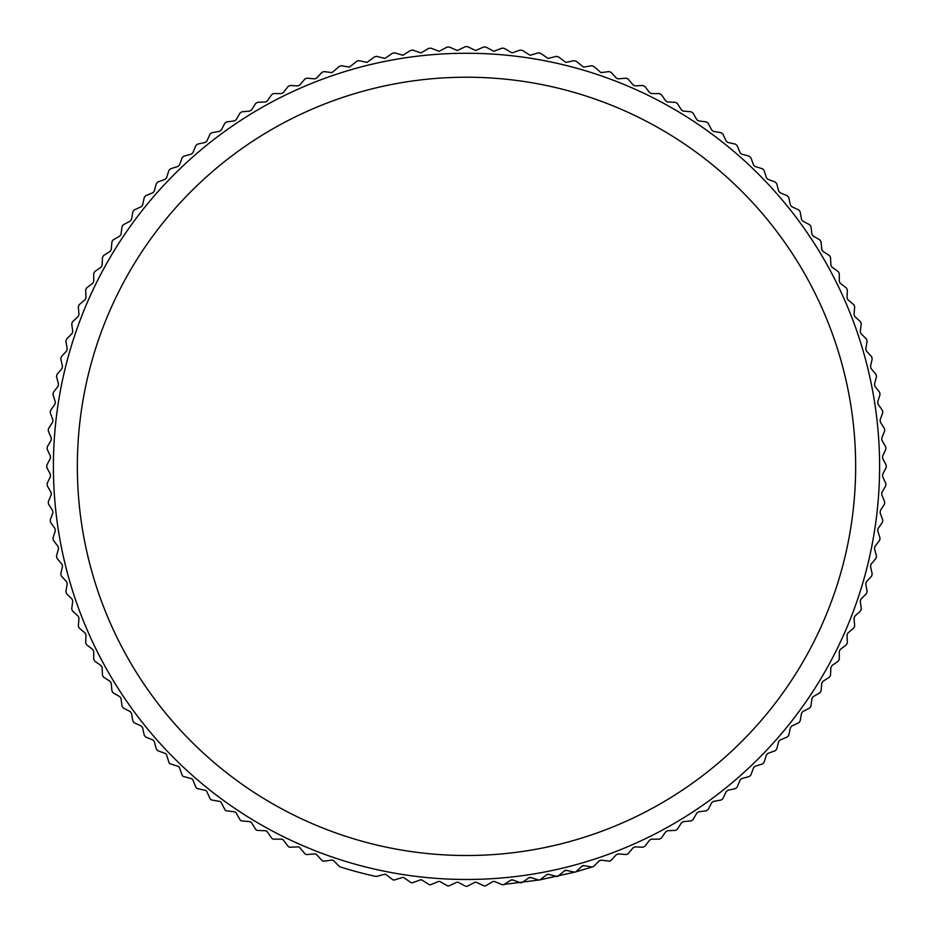 <?xml version="1.0" encoding="UTF-8"?>
<svg xmlns="http://www.w3.org/2000/svg" width="933" height="933" viewBox="0 0 933 933"><rect width="100%" height="100%" fill="white"/><g stroke="black" fill="none" stroke-linecap="round" stroke-linejoin="round"><path stroke-width="1.4" d="M466.5 53.263A413.097 413.097 0 0 1 879.597 466.36A413.097 413.097 0 0 1 466.5 879.469A413.097 413.097 0 0 1 53.403 466.36A413.097 413.097 0 0 1 466.5 53.263M376.116 876.449A2.391 2.391 0 0 1 375.602 876.39A419.99 419.99 0 0 1 340.207 866.909A2.391 2.391 0 0 1 339.239 866.325L333.722 860.809A2.391 2.391 0 0 0 331.716 860.133L323.984 861.147A2.391 2.391 0 0 1 321.908 860.389L316.649 854.64A2.391 2.391 0 0 0 314.666 853.87L306.899 854.558A2.391 2.391 0 0 1 304.858 853.707L299.855 847.735A2.391 2.391 0 0 0 297.907 846.884L290.128 847.222A2.391 2.391 0 0 1 288.122 846.289L283.375 840.108A2.391 2.391 0 0 0 281.474 839.164L273.684 839.164A2.391 2.391 0 0 1 271.713 838.149L267.246 831.758A2.391 2.391 0 0 0 265.392 830.743L257.601 830.405A2.391 2.391 0 0 1 255.689 829.297L251.502 822.719A2.391 2.391 0 0 0 249.682 821.623L241.915 820.947A2.391 2.391 0 0 1 240.049 819.757L236.154 813.005A2.391 2.391 0 0 0 234.393 811.827L226.672 810.812A2.391 2.391 0 0 1 224.853 809.541L221.261 802.625A2.391 2.391 0 0 0 219.547 801.377L211.873 800.024A2.391 2.391 0 0 1 210.112 798.671L206.823 791.604A2.391 2.391 0 0 0 205.167 790.286L197.563 788.595A2.391 2.391 0 0 1 195.86 787.172L192.886 779.976A2.391 2.391 0 0 0 191.288 778.577L183.754 776.559A2.391 2.391 0 0 1 182.133 775.066L179.463 767.742A2.391 2.391 0 0 0 177.935 766.273L170.494 763.929A2.391 2.391 0 0 1 168.931 762.366L166.587 754.937A2.391 2.391 0 0 0 165.129 753.398L157.805 750.738L156.312 749.106L154.295 741.572L152.895 739.986L145.688 737L144.265 735.309L142.586 727.693L141.256 726.037L134.189 722.748L132.848 720.999L131.495 713.313L130.235 711.611L123.319 708.007L122.06 706.199L121.033 698.467L119.856 696.706L113.115 692.811L111.925 690.945L111.237 683.178L110.141 681.37L103.575 677.183L102.467 675.259L102.129 667.48L101.102 665.614L94.723 661.147L93.697 659.188L93.697 651.386L92.764 649.496L86.582 644.75L85.638 642.744L85.988 634.953L85.125 633.017L79.153 628.002L78.314 625.961L78.99 618.194L78.22 616.223L72.471 610.952L71.724 608.876L72.739 601.144L72.051 599.138L66.546 593.633L65.881 591.522L67.234 583.848L66.64 581.807L61.368 576.058L60.797 573.923L62.488 566.319L61.986 564.255L56.971 558.284L56.493 556.126L58.511 548.604L58.103 546.516L53.356 540.335L52.971 538.154L55.315 530.725L54.989 528.626L50.522 522.247L50.23 520.054L52.901 512.73L52.668 510.619L48.481 504.042L48.283 501.849L51.268 494.642L51.128 492.531L47.233 485.778L47.14 483.562L50.429 476.506L50.382 474.384L46.79 467.468L46.79 465.264L50.382 458.348L50.429 456.225L47.14 449.158L47.233 446.954L51.128 440.201L51.268 438.09L48.283 430.883L48.481 428.679L52.668 422.113L52.901 420.002L50.23 412.678L50.522 410.485L54.989 404.094L55.315 402.006L52.971 394.566L53.356 392.396L58.103 386.204L58.511 384.128L56.493 376.605L56.971 374.448L61.986 368.465L62.488 366.412L60.797 358.808L61.368 356.663L66.64 350.925L67.234 348.884L65.881 341.21L66.546 339.099L72.051 333.582L72.739 331.577L71.724 323.856L72.471 321.78L78.22 316.509L78.99 314.538L78.314 306.77L79.153 304.729L85.125 299.715L85.988 297.779L85.638 289.988L86.582 287.982L92.764 283.235L93.697 281.334L93.697 273.544L94.723 271.585L101.102 267.106L102.129 265.252L102.467 257.461L103.575 255.549L110.141 251.362L111.237 249.554L111.925 241.787L113.115 239.921L119.856 236.026L121.033 234.265L122.06 226.532L123.319 224.725L130.235 221.121L131.495 219.418L132.848 211.733L134.189 209.983L141.256 206.683L142.586 205.038L144.265 197.423L145.688 195.732L152.895 192.746L154.295 191.16L156.312 183.626L157.805 181.993L165.129 179.323L166.587 177.795L168.931 170.366L170.494 168.803L177.935 166.459L179.463 164.989L182.133 157.665L183.754 156.173L191.288 154.155L192.886 152.755L195.86 145.56L197.563 144.137L205.167 142.446L206.823 141.116L210.112 134.06L211.873 132.708L219.547 131.355L221.261 130.107L224.853 123.191L226.672 121.92L234.393 120.905L236.154 119.727L240.049 112.975L241.915 111.785L249.682 111.109L251.502 110.012L255.689 103.435L257.601 102.327L265.392 101.989L267.246 100.974L271.713 94.583L273.684 93.568L281.474 93.568L283.375 92.624L288.122 86.442L290.128 85.509L298.012 85.848L299.855 84.996L304.858 79.025L306.899 78.174L314.876 78.862L316.649 78.092L321.908 72.342L323.984 71.584L332.031 72.622L339.239 66.406L341.35 65.742L349.432 67.129L356.803 61.24L358.937 60.668L367.066 62.406L374.576 56.843L376.734 56.365L384.886 58.464L392.525 53.216L394.706 52.831L402.858 55.292L410.625 50.382L412.818 50.102L420.958 52.913L428.818 48.341L431.023 48.154L439.14 51.315L447.082 47.093L449.298 47L457.368 50.522L465.392 46.65L467.608 46.65L475.632 50.522L483.702 47L485.918 47.093L493.86 51.315L501.977 48.154L504.182 48.341L512.042 52.901L520.182 50.102L522.375 50.382L530.142 55.292L538.294 52.831L540.475 53.216L548.114 58.464L556.266 56.365L558.424 56.843L565.934 62.406L574.063 60.668L576.197 61.24L583.568 67.129L591.65 65.742L593.761 66.406L600.969 72.622L609.016 71.584L611.092 72.342L616.351 78.092L618.124 78.862L626.101 78.174L628.142 79.025L633.145 84.996L634.988 85.848L642.872 85.509L644.878 86.442L649.625 92.624L651.526 93.568L659.316 93.568L661.287 94.583L665.754 100.974L667.608 101.989L675.399 102.327L677.311 103.435L681.498 110.012L683.318 111.109L691.085 111.785L692.951 112.975L696.846 119.727L698.607 120.905L706.328 121.92L708.147 123.191L711.739 130.107L713.453 131.355L721.127 132.708L722.888 134.06L726.177 141.116L727.833 142.446L735.437 144.137L737.14 145.56L740.114 152.755L741.712 154.155L749.246 156.173L750.867 157.665L753.537 164.989L755.065 166.459L762.506 168.803L764.069 170.366L766.413 177.795L767.871 179.323L775.195 181.993L776.688 183.626L778.705 191.16L780.105 192.746L787.312 195.732L788.735 197.423L790.414 205.038L791.744 206.683L798.811 209.983L800.152 211.733L801.505 219.418L802.765 221.121L809.681 224.725L810.94 226.532L811.967 234.265L813.144 236.026L819.885 239.921L821.075 241.787L821.763 249.554L822.859 251.362L829.425 255.549L830.533 257.461L830.871 265.252L831.898 267.106L838.277 271.585L839.303 273.544L839.303 281.334L840.236 283.235L846.418 287.982L847.362 289.988L847.012 297.779L847.875 299.715L853.847 304.729L854.686 306.77L854.01 314.538L854.78 316.509L860.529 321.78L861.276 323.856L860.261 331.577L860.949 333.582L866.454 339.099L867.119 341.21L865.766 348.884L866.36 350.925L871.632 356.663L872.203 358.808L870.512 366.412L871.014 368.465L876.029 374.448L876.507 376.605L874.489 384.128L874.897 386.204L879.644 392.396L880.029 394.566L877.685 402.006L878.011 404.094L882.478 410.485L882.77 412.678L880.099 420.002L880.332 422.113L884.519 428.679L884.717 430.883L881.732 438.09L881.872 440.201L885.767 446.954L885.86 449.158L882.571 456.225L882.618 458.348L886.21 465.264L886.21 467.468L882.618 474.384L882.571 476.506L885.86 483.562L885.767 485.778L881.872 492.531L881.732 494.642L884.717 501.849L884.519 504.042L880.332 510.619L880.099 512.73L882.77 520.054L882.478 522.247L878.011 528.626L877.685 530.725L880.029 538.154L879.644 540.335L874.897 546.516L874.489 548.604L876.507 556.126L876.029 558.284L871.014 564.255L870.512 566.319L872.203 573.923L871.632 576.058L866.36 581.807L865.766 583.848L867.119 591.522L866.454 593.633L860.949 599.138L860.261 601.144L861.276 608.876L860.529 610.952L854.78 616.223L854.01 618.194L854.686 625.961L853.847 628.002L847.875 633.017L847.012 634.953L847.362 642.744L846.418 644.75L840.236 649.496L839.303 651.386L839.303 659.188L838.277 661.147L831.898 665.614L830.871 667.48L830.533 675.259L829.425 677.183L822.859 681.37L821.763 683.178L821.075 690.945L819.885 692.811L813.144 696.706L811.967 698.467L810.94 706.199L809.681 708.007L802.765 711.611L801.505 713.313L800.152 720.999L798.811 722.748L791.744 726.037L790.414 727.693L788.735 735.309L787.312 737L780.105 739.986L778.705 741.572L776.688 749.106L775.195 750.738L767.871 753.398L766.413 754.937L764.069 762.366L762.506 763.929L755.065 766.273L753.537 767.742L750.867 775.066L749.246 776.559L741.712 778.577L740.114 779.976L737.14 787.172L735.437 788.595L727.833 790.286L726.177 791.604L722.888 798.671L721.127 800.024L713.453 801.377L711.739 802.625L708.147 809.541L706.328 810.812L698.607 811.827L696.846 813.005L692.951 819.757L691.085 820.947L683.318 821.623L681.498 822.719L677.311 829.297L675.399 830.405L667.608 830.743L665.754 831.758L661.287 838.149L659.316 839.164L651.526 839.164L649.625 840.108L644.878 846.289L642.977 847.222L635.093 846.884L633.145 847.735L628.142 853.707L626.3 854.558L618.334 853.87L616.351 854.64L611.092 860.389L609.319 861.171L601.284 860.133L599.278 860.809L593.761 866.325L592.07 867.025L583.976 865.637L581.947 866.221L576.197 871.492A2.391 2.391 0 0 1 574.063 872.063L566.448 870.372L564.395 870.886L558.424 875.889A2.391 2.391 0 0 1 556.266 876.367L548.732 874.349L546.656 874.769L540.475 879.516A2.391 2.391 0 0 1 538.294 879.901L530.854 877.556L528.766 877.871L522.375 882.35A2.391 2.391 0 0 1 520.182 882.63L512.858 879.971L510.759 880.192L504.182 884.391A2.391 2.391 0 0 1 501.977 884.577L494.782 881.592A2.391 2.391 0 0 0 492.659 881.732L485.918 885.627A2.391 2.391 0 0 1 483.702 885.732L476.635 882.431A2.391 2.391 0 0 0 474.524 882.478L467.608 886.082A2.391 2.391 0 0 1 465.392 886.082L458.476 882.478A2.391 2.391 0 0 0 456.365 882.431L449.298 885.732A2.391 2.391 0 0 1 447.082 885.627L440.341 881.732A2.391 2.391 0 0 0 438.218 881.592L431.023 884.577A2.391 2.391 0 0 1 428.818 884.391L422.241 880.192A2.391 2.391 0 0 0 420.142 879.971L412.818 882.63A2.391 2.391 0 0 1 410.625 882.35L404.234 877.871A2.391 2.391 0 0 0 402.146 877.556L394.706 879.901A2.391 2.391 0 0 1 392.525 879.516L386.344 874.769A2.391 2.391 0 0 0 384.268 874.349L376.734 876.367A2.391 2.391 0 0 1 376.116 876.449M466.5 77.217A389.154 389.154 0 0 1 855.654 466.36A389.154 389.154 0 0 1 466.5 855.514A389.154 389.154 0 0 1 77.346 466.36A389.154 389.154 0 0 1 466.5 77.217M510.759 880.192A2.391 2.391 0 0 1 512.858 879.971M528.766 877.871A2.391 2.391 0 0 1 530.854 877.556M546.656 874.769A2.391 2.391 0 0 1 548.732 874.349M564.395 870.886A2.391 2.391 0 0 1 566.448 870.372M581.947 866.221A2.391 2.391 0 0 1 583.976 865.637M504.182 884.391L539.426 879.971L575.194 872.04L592.07 867.025"/></g></svg>

